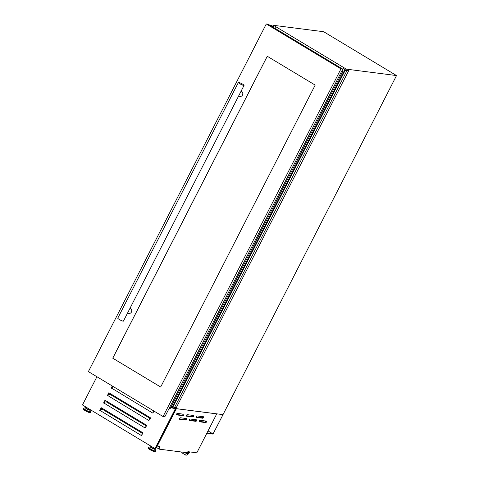 <?xml version="1.0" encoding="UTF-8"?>
<svg xmlns="http://www.w3.org/2000/svg" width="479" height="479" viewBox="0 0 479 479"><rect width="100%" height="100%" fill="white"/><g stroke="black" fill="none" stroke-linecap="round" stroke-linejoin="round"><path stroke-width="0.72" d="M213.041 433.926L206.892 433.136L213.035 434.124L223.01 414.634L213.041 433.926L208.03 430.908M273.066 26.129L270.102 25.351L271.946 25.746L273.814 26.8M275.185 27.656L274.874 28.267M275.275 27.686L274.952 28.315L275.281 27.686M273.844 26.74L272.958 26.249M348.778 70.563L345.796 70.06L343.209 68.569L346.299 70.473L344.587 70.174L345.108 70.485L172.548 407.689L174.326 407.916L346.88 70.712L346.113 70.227L348.778 70.563L176.224 407.767L174.512 407.545M343.209 68.569L342.126 70.694M343.215 68.593L342.132 70.7M171.392 406.24L172.326 406.803M172.033 407.378L344.587 70.174L172.033 407.372L172.548 407.689M345.108 70.485L346.88 70.712M203.467 417.538A0.85 0.335 121 0 0 203.545 416.766A0.85 0.335 121 0 0 203.491 416.748L197.037 415.922A0.85 0.335 121 0 0 196.33 416.556A0.85 0.335 121 0 0 196.216 417.395A0.85 0.335 121 0 0 196.27 417.413L202.725 418.239A0.85 0.335 121 0 0 203.467 417.538M196.151 416.999L201.893 417.736A0.85 0.335 121 0 0 202.635 417.035A0.85 0.335 121 0 0 202.779 416.652M193.606 416.275A0.85 0.335 121 0 0 193.684 415.503A0.85 0.335 121 0 0 193.63 415.485L187.175 414.658A0.85 0.335 121 0 0 186.469 415.293A0.85 0.335 121 0 0 186.355 416.131A0.85 0.335 121 0 0 186.409 416.149L192.863 416.975A0.85 0.335 121 0 0 193.606 416.275M186.289 415.736L192.031 416.473A0.85 0.335 121 0 0 192.774 415.772A0.85 0.335 121 0 0 192.917 415.395M183.744 415.012A0.85 0.335 121 0 0 183.822 414.239A0.85 0.335 121 0 0 183.768 414.221L177.314 413.395A0.85 0.335 121 0 0 176.607 414.03A0.85 0.335 121 0 0 176.494 414.868A0.85 0.335 121 0 0 176.547 414.886L183.002 415.712A0.85 0.335 121 0 0 183.744 415.012M176.428 414.479L182.17 415.209A0.85 0.335 121 0 0 182.912 414.509A0.85 0.335 121 0 0 183.056 414.131M206.491 421.903A0.85 0.335 121 0 0 206.569 421.131A0.85 0.335 121 0 0 206.515 421.113L200.054 420.281A0.85 0.335 121 0 0 199.354 420.921A0.85 0.335 121 0 0 199.24 421.76A0.85 0.335 121 0 0 199.294 421.777L205.748 422.604A0.85 0.335 121 0 0 206.491 421.903M199.174 421.364L204.91 422.101A0.85 0.335 121 0 0 205.653 421.4A0.85 0.335 121 0 0 205.796 421.017M196.629 420.64A0.85 0.335 121 0 0 196.707 419.867A0.85 0.335 121 0 0 196.653 419.849L190.199 419.023A0.85 0.335 121 0 0 189.492 419.658A0.85 0.335 121 0 0 189.379 420.496A0.85 0.335 121 0 0 189.433 420.514L195.887 421.34A0.85 0.335 121 0 0 196.629 420.64M189.313 420.101L195.049 420.837A0.85 0.335 121 0 0 195.791 420.137A0.85 0.335 121 0 0 195.935 419.754M186.768 419.376A0.85 0.335 121 0 0 186.846 418.604A0.85 0.335 121 0 0 186.792 418.586L180.338 417.76A0.85 0.335 121 0 0 179.631 418.395A0.85 0.335 121 0 0 179.517 419.233A0.85 0.335 121 0 0 179.571 419.251L186.026 420.077A0.85 0.335 121 0 0 186.768 419.376M179.451 418.838L185.187 419.574A0.85 0.335 121 0 0 185.93 418.874A0.85 0.335 121 0 0 186.074 418.49M86.585 407.437L89.292 409.066M86.531 407.467L86.22 408.072L87.046 408.779L89.363 409.677L89.585 409.246M87.172 407.791L88.699 408.713M154.274 448.17L151.562 446.536M154.567 448.344L154.346 448.781L152.029 447.877L151.202 447.17L151.508 446.572M153.681 447.811L152.154 446.901M111.667 388.146L152.645 413.018L153.567 412.03L153.346 410.695M153.537 411.928L154.052 411.12M107.847 395.612L148.825 420.484L149.747 419.496L149.52 418.107L149.747 419.496M149.717 419.388L150.592 417.886L108.829 392.756L107.398 395.552M104.027 403.079L145.005 427.945L145.927 426.957L145.7 425.574L145.927 426.957M145.897 426.855L146.772 425.346L105.009 400.216L103.578 403.019M100.207 410.539L141.185 435.411L142.107 434.423L141.88 433.04L142.107 434.423M142.155 434.363L141.185 435.411L141.521 435.615L142.952 432.812L101.189 407.683L99.758 410.485M188.127 451.703A1.593 0.629 -59 0 1 187.738 451.901M170.955 407.09L172.805 408.204L223.01 414.634L396.522 75.562L323.69 31.734L273.485 25.309L272.988 26.279M216.748 413.874L176.374 408.701L157.226 446.117L159.279 446.38L159.196 449.152L187.301 452.751L187.858 451.667L196.821 452.817L216.748 413.874L176.374 408.701M156.262 447.386L159.196 449.152M396.522 75.562L346.317 69.132L273.485 25.309M346.317 69.132L345.838 70.066M173.039 407.755L172.805 408.204M100.093 410.683L100.907 409.539M181.661 452.026A5.305 2.102 121 0 0 182.176 452.99L185.601 455.05A5.305 2.102 121 0 0 189.918 451.931M185.229 452.487A5.305 2.102 121 0 0 185.601 455.05M186.109 452.601A3.61 1.425 121 0 0 186.475 453.595A3.61 1.425 121 0 0 189.169 451.835M186.325 453.463A3.61 1.425 121 0 0 188.726 451.781M112.17 387.535L112.805 386.296M108.35 395.001L109.338 393.061M104.53 402.462L105.518 400.528M100.71 409.928L101.704 407.988M96.926 376.739L82.478 404.965L154.974 448.589L155.603 448.673L176.098 408.623M154.974 448.589L175.47 408.545M112.29 385.99L111.218 388.092M100.985 409.593L102.458 409.317L141.88 433.04M103.913 403.216L104.805 402.126L106.278 401.851L145.7 425.574M107.733 395.756L108.625 394.666L110.098 394.385L149.52 418.107M153.352 410.701L153.567 412.03M111.553 388.289L112.445 387.2L113.858 386.93M169.135 408.395L170.219 408.533L342.868 71.143L341.988 70.611M341.784 71.006L342.868 71.143M238.512 96.225L240.051 96.417A2.652 2.401 -82.7 0 0 241.069 91.226M127.456 313.248L128.989 313.446A2.652 2.401 -82.7 0 0 130.013 308.254M244.051 85.4L123.444 321.092A3.185 0.503 -152.9 0 1 123.115 321.146A3.185 0.503 -152.9 0 1 119.804 319.78A3.185 0.503 -152.9 0 1 117.774 318.188L238.38 82.502A3.185 0.503 -152.9 0 1 238.71 82.442A3.185 0.503 -152.9 0 1 242.021 83.813A3.185 0.503 -152.9 0 1 244.051 85.4A3.185 0.503 -152.9 0 1 243.721 85.46A3.185 0.503 -152.9 0 1 240.41 84.088A3.185 0.503 -152.9 0 1 238.38 82.502M315.182 85.1L267.24 56.253L112.733 358.184L160.675 387.038L315.182 85.1M163.058 416.538L340.958 68.88L266.294 23.95L88.387 371.608L163.058 416.538L164.848 416.766L342.754 69.114L268.084 24.178L266.294 23.95M340.958 68.88L342.754 69.114M267.276 56.271L112.781 358.19L160.681 387.02M272.204 25.86L271.886 26.471M271.946 25.746L271.647 26.321M344.67 70.245L172.117 407.449M344.724 70.269L172.171 407.479L344.736 70.275M344.79 70.293L172.23 407.503M86.346 407.827A2.479 0.389 27.1 0 0 86.747 408.737A2.479 0.389 27.1 0 0 89.513 410A2.479 0.389 27.1 0 0 89.489 409.431L90.16 410.12L90.471 412.419C90.417 413.108 88.657 412.527 85.196 410.671A3.676 0.581 27.1 0 0 90.052 412.491M86.352 407.821L85.4 407.683A2.706 0.425 27.1 0 0 86.609 408.815A2.706 0.425 27.1 0 0 89.07 410.012A2.706 0.425 27.1 0 0 90.16 410.12M85.4 407.683L83.801 408.204A3.91 0.617 27.1 0 0 85.543 409.838A3.91 0.617 27.1 0 0 89.094 411.569A3.91 0.617 27.1 0 0 90.675 411.724M83.801 408.204L83.538 408.419A4 0.629 27.1 0 0 85.406 410.024A4 0.629 27.1 0 0 90.651 412.066M85.196 410.671C83.424 409.533 82.807 408.898 83.352 408.773A4 0.629 27.1 0 0 85.226 410.377A4 0.629 27.1 0 0 90.471 412.419M151.328 446.919L150.376 446.781A2.706 0.425 -152.9 0 0 151.586 447.913A2.706 0.425 -152.9 0 0 154.046 449.116A2.706 0.425 -152.9 0 0 155.142 449.218L154.472 448.53A2.479 0.389 -152.9 0 1 154.489 449.104A2.479 0.389 -152.9 0 1 151.729 447.841A2.479 0.389 -152.9 0 1 151.328 446.925M155.142 449.218L155.651 450.823A3.91 0.617 -152.9 0 1 154.076 450.673A3.91 0.617 -152.9 0 1 150.52 448.937A3.91 0.617 -152.9 0 1 148.777 447.308L148.334 447.877A4 0.629 -152.9 0 0 150.202 449.482A4 0.629 -152.9 0 0 155.453 451.517C155.394 452.206 153.633 451.625 150.172 449.769C148.4 448.631 147.789 448.003 148.334 447.877M155.651 450.823L155.633 451.164A4 0.629 -152.9 0 1 150.382 449.128A4 0.629 -152.9 0 1 148.514 447.524M155.034 451.589A3.676 0.581 -152.9 0 1 150.196 449.781M150.161 449.757A3.676 0.581 -152.9 0 1 148.52 448.254M83.538 409.156A3.676 0.581 27.1 0 0 85.178 410.653M185.187 419.574L186.026 420.077M195.049 420.837L195.887 421.34M204.91 422.101L205.748 422.604M182.17 415.209L183.002 415.712M192.031 416.473L192.863 416.975M201.893 417.736L202.725 418.239M155.633 451.164L155.453 451.517M150.376 446.781L148.777 447.308M83.538 408.419L83.352 408.773"/></g></svg>
